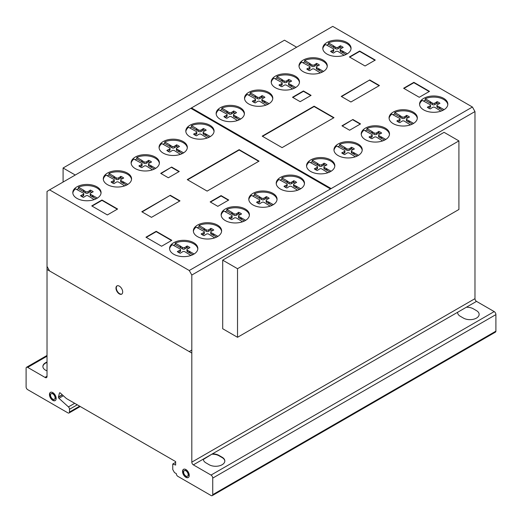 <?xml version="1.0" encoding="UTF-8"?>
<svg xmlns="http://www.w3.org/2000/svg" width="522" height="522" viewBox="0 0 522 522"><rect width="100%" height="100%" fill="white"/><g stroke="black" fill="none" stroke-linecap="round" stroke-linejoin="round"><path stroke-width="0.78" d="M75.266 175.027L63.09 167.999L63.09 182.054M63.09 167.999L284.477 40.187L296.646 47.215M237.523 268.706L237.523 337.297L458.91 209.485L458.91 140.894L444.078 132.334L222.698 260.152L237.523 268.706L458.91 140.894M237.523 337.297L222.698 328.743L222.698 260.152M117.124 285.828A4.75 2.74 -120 0 0 116.406 286.976A4.75 2.74 -120 0 0 118.801 293.096A4.75 2.74 -120 0 0 121.861 294.036M116.086 287.165A4.75 2.74 60 0 1 116.961 285.912A4.75 2.74 60 0 1 120.184 286.767A4.75 2.74 60 0 1 122.579 292.881A4.75 2.74 60 0 1 121.704 294.134A4.75 2.74 60 0 1 117.659 292.424A4.75 2.74 60 0 1 116.086 287.165M50.601 392.296A4.75 2.74 -120 0 0 50.073 396.146A4.75 2.74 -120 0 0 53.133 400.185A4.75 2.74 -120 0 0 55.339 400.504M52.813 392.616A4.75 2.74 60 0 1 56.167 398.43A4.75 2.74 60 0 1 55.188 400.602A4.75 2.74 60 0 1 52.813 400.367A4.75 2.74 60 0 1 49.707 396.185A4.75 2.74 60 0 1 50.438 392.381A4.75 2.74 60 0 1 52.813 392.616M50.536 395.18A3.217 1.86 -120 0 0 52.813 399.121A3.217 1.86 -120 0 0 54.419 399.278A3.217 1.86 -120 0 0 54.914 396.7A3.217 1.86 -120 0 0 52.813 393.862A3.217 1.86 -120 0 0 51.202 393.705A3.217 1.86 -120 0 0 50.536 395.18A3.217 1.86 60 0 1 53.949 394.873A3.217 1.86 60 0 1 53.949 399.421A3.217 1.86 60 0 1 50.536 395.18M51.371 393.627A3.217 1.86 60 0 1 51.521 393.516A3.217 1.86 60 0 1 53.133 393.679A3.217 1.86 60 0 1 55.234 396.511A3.217 1.86 60 0 1 54.745 399.095A3.217 1.86 60 0 1 54.575 399.173M183.692 469.239A4.75 2.74 -120 0 0 183.307 473.487A4.75 2.74 -120 0 0 186.837 477.415A4.75 2.74 -120 0 0 188.429 477.447M185.29 469.271A4.75 2.74 60 0 1 189.199 474.635A4.75 2.74 60 0 1 188.272 477.545A4.75 2.74 60 0 1 186.511 477.597A4.75 2.74 60 0 1 182.928 473.526A4.75 2.74 60 0 1 183.529 469.324A4.75 2.74 60 0 1 185.29 469.271M183.666 472.619A3.217 1.86 -120 0 0 186.315 476.26A3.217 1.86 -120 0 0 187.509 476.221A3.217 1.86 -120 0 0 187.913 473.376A3.217 1.86 -120 0 0 185.486 470.609A3.217 1.86 -120 0 0 184.292 470.648A3.217 1.86 -120 0 0 183.666 472.619M184.462 470.57A3.217 1.86 60 0 1 184.612 470.459A3.217 1.86 60 0 1 185.806 470.426A3.217 1.86 60 0 1 188.233 473.186A3.217 1.86 60 0 1 187.829 476.038A3.217 1.86 60 0 1 187.666 476.116M197.805 249.027A14.133 8.163 0 0 0 184.755 241.445A14.133 8.163 0 0 0 175.216 243.056L180.22 245.947L180.22 247.435L175.216 244.544A14.133 8.163 0 0 0 173.513 245.418M184.755 240.335A14.133 8.163 180 0 1 197.838 248.472A14.133 8.163 180 0 1 182.648 256.609A14.133 8.163 180 0 1 169.572 248.472A14.133 8.163 180 0 1 172.332 243.624A14.133 8.163 180 0 1 184.755 240.335M249.379 215.351A14.133 8.163 0 0 0 236.335 207.769A14.133 8.163 0 0 0 226.796 209.381L231.801 212.271L231.801 213.759L226.796 210.868A14.133 8.163 0 0 0 225.086 211.743M236.335 206.66A14.133 8.163 180 0 1 249.412 214.796A14.133 8.163 180 0 1 234.221 222.933A14.133 8.163 180 0 1 221.145 214.796A14.133 8.163 180 0 1 223.905 209.948A14.133 8.163 180 0 1 236.335 206.66M304.457 183.783A14.133 8.163 0 0 0 291.406 176.201A14.133 8.163 0 0 0 281.867 177.813L286.872 180.703L286.872 182.191L281.867 179.3A14.133 8.163 0 0 0 280.157 180.175M291.406 175.092A14.133 8.163 180 0 1 304.489 183.229A14.133 8.163 180 0 1 289.299 191.365A14.133 8.163 180 0 1 276.216 183.229A14.133 8.163 180 0 1 278.983 178.38A14.133 8.163 180 0 1 291.406 175.092M362.203 150.349A14.133 8.163 0 0 0 349.153 142.767A14.133 8.163 0 0 0 339.613 144.379L344.618 147.269L344.618 148.757L339.613 145.866A14.133 8.163 0 0 0 337.904 146.741M349.153 141.651A14.133 8.163 180 0 1 362.235 149.794A14.133 8.163 180 0 1 347.045 157.931A14.133 8.163 180 0 1 333.963 149.794A14.133 8.163 180 0 1 336.729 144.946A14.133 8.163 180 0 1 349.153 141.651M417.3 118.429A14.133 8.163 0 0 0 404.256 110.847A14.133 8.163 0 0 0 394.717 112.458L399.715 115.349L399.715 116.837L394.717 113.946A14.133 8.163 0 0 0 393.007 114.82M404.256 109.737A14.133 8.163 180 0 1 417.332 117.874A14.133 8.163 180 0 1 402.142 126.011A14.133 8.163 180 0 1 389.066 117.874A14.133 8.163 180 0 1 391.826 113.026A14.133 8.163 180 0 1 404.256 109.737M447.804 104.694A14.133 8.163 0 0 0 434.754 97.118A14.133 8.163 0 0 0 425.215 98.723L430.219 101.614L430.219 103.102L425.215 100.211A14.133 8.163 0 0 0 423.505 101.085M434.754 96.002A14.133 8.163 180 0 1 447.837 104.139A14.133 8.163 180 0 1 432.647 112.276A14.133 8.163 180 0 1 419.564 104.139A14.133 8.163 180 0 1 422.331 99.291A14.133 8.163 180 0 1 434.754 96.002M389.471 134.474A14.133 8.163 0 0 0 376.427 126.892A14.133 8.163 0 0 0 366.888 128.503L371.892 131.394L371.892 132.875L366.888 129.991A14.133 8.163 0 0 0 365.178 130.865M376.427 125.776A14.133 8.163 180 0 1 389.503 133.913A14.133 8.163 180 0 1 374.32 142.056A14.133 8.163 180 0 1 361.237 133.913A14.133 8.163 180 0 1 363.997 129.065A14.133 8.163 180 0 1 376.427 125.776M334.791 166.27A14.133 8.163 0 0 0 321.748 158.688A14.133 8.163 0 0 0 312.208 160.3L317.213 163.19L317.213 164.671L312.208 161.787A14.133 8.163 0 0 0 310.499 162.662M321.748 157.572A14.133 8.163 180 0 1 334.83 165.709A14.133 8.163 180 0 1 319.64 173.852A14.133 8.163 180 0 1 306.558 165.709A14.133 8.163 180 0 1 309.324 160.867A14.133 8.163 180 0 1 321.748 157.572M277.025 199.691A14.133 8.163 0 0 0 263.975 192.109A14.133 8.163 0 0 0 254.436 193.721L259.441 196.611L259.441 198.099L254.436 195.208A14.133 8.163 0 0 0 252.726 196.083M263.975 191A14.133 8.163 180 0 1 277.058 199.136A14.133 8.163 180 0 1 261.868 207.273A14.133 8.163 180 0 1 248.785 199.136A14.133 8.163 180 0 1 251.552 194.288A14.133 8.163 180 0 1 263.975 191M221.596 231.416A14.133 8.163 0 0 0 208.546 223.84A14.133 8.163 0 0 0 199.006 225.452L204.011 228.336L204.011 229.824L199.006 226.933A14.133 8.163 0 0 0 197.296 227.807M208.546 222.724A14.133 8.163 180 0 1 221.628 230.861A14.133 8.163 180 0 1 206.438 238.998A14.133 8.163 180 0 1 193.355 230.861A14.133 8.163 180 0 1 196.122 226.013A14.133 8.163 180 0 1 208.546 222.724M351.025 48.827A14.133 8.163 0 0 0 337.982 41.245A14.133 8.163 0 0 0 328.442 42.856L333.447 45.747L333.447 47.228L328.442 44.344A14.133 8.163 0 0 0 326.733 45.212M337.982 40.129A14.133 8.163 180 0 1 351.058 48.265A14.133 8.163 180 0 1 335.874 56.402A14.133 8.163 180 0 1 322.792 48.265A14.133 8.163 180 0 1 325.558 43.417A14.133 8.163 180 0 1 337.982 40.129M299.452 82.502A14.133 8.163 0 0 0 286.408 74.92A14.133 8.163 0 0 0 276.869 76.532L281.873 79.422L281.873 80.903L276.869 78.019A14.133 8.163 0 0 0 275.159 78.887M286.408 73.804A14.133 8.163 180 0 1 299.484 81.941A14.133 8.163 180 0 1 284.294 90.078A14.133 8.163 180 0 1 271.218 81.941A14.133 8.163 180 0 1 273.978 77.093A14.133 8.163 180 0 1 286.408 73.804M244.381 114.07A14.133 8.163 0 0 0 231.331 106.488A14.133 8.163 0 0 0 221.791 108.1L226.796 110.99L226.796 112.471L221.791 109.587A14.133 8.163 0 0 0 220.082 110.462M231.331 105.372A14.133 8.163 180 0 1 244.413 113.509A14.133 8.163 180 0 1 229.223 121.646A14.133 8.163 180 0 1 216.141 113.509A14.133 8.163 180 0 1 218.907 108.661A14.133 8.163 180 0 1 231.331 105.372M187.3 147.889A14.133 8.163 0 0 0 174.25 140.307A14.133 8.163 0 0 0 164.711 141.919L169.715 144.809L169.715 146.297L164.711 143.406A14.133 8.163 0 0 0 163.001 144.281M174.25 139.198A14.133 8.163 180 0 1 187.333 147.334A14.133 8.163 180 0 1 172.143 155.471A14.133 8.163 180 0 1 159.06 147.334A14.133 8.163 180 0 1 161.827 142.486A14.133 8.163 180 0 1 174.25 139.198M131.537 179.424A14.133 8.163 0 0 0 118.487 171.842A14.133 8.163 0 0 0 108.948 173.454L113.953 176.345L113.953 177.832L108.948 174.942A14.133 8.163 0 0 0 107.238 175.816M118.487 170.727A14.133 8.163 180 0 1 131.57 178.87A14.133 8.163 180 0 1 116.38 187.007A14.133 8.163 180 0 1 103.297 178.87A14.133 8.163 180 0 1 106.064 174.022A14.133 8.163 180 0 1 118.487 170.727M101.033 193.16A14.133 8.163 0 0 0 87.99 185.578A14.133 8.163 0 0 0 78.45 187.189L83.455 190.08L83.455 191.561L78.45 188.677A14.133 8.163 0 0 0 76.741 189.551M87.99 184.462A14.133 8.163 180 0 1 101.066 192.598A14.133 8.163 180 0 1 85.876 200.742A14.133 8.163 180 0 1 72.799 192.598A14.133 8.163 180 0 1 75.559 187.757A14.133 8.163 180 0 1 87.99 184.462M159.367 163.379A14.133 8.163 0 0 0 146.317 155.804A14.133 8.163 0 0 0 136.777 157.416L141.782 160.3L141.782 161.787L136.777 158.897A14.133 8.163 0 0 0 135.067 159.771M146.317 154.688A14.133 8.163 180 0 1 159.399 162.825A14.133 8.163 180 0 1 144.209 170.962A14.133 8.163 180 0 1 131.126 162.825A14.133 8.163 180 0 1 133.893 157.977A14.133 8.163 180 0 1 146.317 154.688M214.04 131.583A14.133 8.163 0 0 0 200.996 124.008A14.133 8.163 0 0 0 191.457 125.613L196.461 128.503L196.461 129.991L191.457 127.1A14.133 8.163 0 0 0 189.747 127.975M200.996 122.892A14.133 8.163 180 0 1 214.072 131.029A14.133 8.163 180 0 1 198.889 139.165A14.133 8.163 180 0 1 185.806 131.029A14.133 8.163 180 0 1 188.572 126.18A14.133 8.163 180 0 1 200.996 122.892M272.765 98.71A14.133 8.163 0 0 0 259.715 91.135A14.133 8.163 0 0 0 250.175 92.746L255.18 95.63L255.18 97.118L250.175 94.228A14.133 8.163 0 0 0 248.465 95.102M259.715 90.019A14.133 8.163 180 0 1 272.797 98.156A14.133 8.163 180 0 1 257.607 106.292A14.133 8.163 180 0 1 244.524 98.156A14.133 8.163 180 0 1 247.291 93.307A14.133 8.163 180 0 1 259.715 90.019M327.242 66.431A14.133 8.163 0 0 0 314.192 58.855A14.133 8.163 0 0 0 304.652 60.467L309.657 63.351L309.657 64.839L304.652 61.948A14.133 8.163 0 0 0 302.943 62.823M314.192 57.74A14.133 8.163 180 0 1 327.274 65.876A14.133 8.163 180 0 1 312.084 74.013A14.133 8.163 180 0 1 299.002 65.876A14.133 8.163 180 0 1 301.768 61.028A14.133 8.163 180 0 1 314.192 57.74M304.652 60.467L304.652 61.948M309.657 63.351L310.303 63.893L310.303 65.38L309.657 64.839M310.303 63.893L311.921 64.826L311.921 66.314L310.303 65.38M311.921 64.826A1.455 0.842 0 0 0 314.257 64.832L314.257 66.314A1.455 0.842 180 0 1 311.921 66.314M314.257 64.832L315.836 63.919L315.836 65.4L314.257 66.314M315.836 63.919L316.495 63.364L316.495 64.845L315.836 65.4M318.133 65.622A10.251 5.918 0 0 0 316.495 64.845M316.495 63.364A10.251 5.918 180 0 1 319.412 65.048L316.88 66.346A1.579 0.913 0 0 0 316.371 67.018A1.579 0.913 0 0 0 316.88 67.69L323.568 71.383M320.377 72.884L314.329 69.145A1.573 0.907 0 0 0 312.019 69.152L309.696 70.659A10.251 5.918 180 0 1 306.773 68.976L309.389 67.638A1.449 0.835 0 0 0 309.977 66.966A1.449 0.835 0 0 0 309.383 66.294L301.768 62.144A14.133 8.163 0 0 0 299.034 66.431M309.389 67.638L309.389 69.126L308.065 69.889M309.977 66.966L309.977 68.454A1.449 0.835 180 0 1 309.389 69.126M307.739 68.591L307.739 69.687M319.431 68.995L319.431 70.483L316.88 69.178A1.579 0.913 180 0 1 316.371 68.506L316.371 67.018M322.257 72.114L319.431 70.483M318.498 68.623L318.498 70.111M316.88 67.69L316.88 69.178M250.175 92.746L250.175 94.228M255.18 95.63L255.826 96.172L255.826 97.653L255.18 97.118M255.826 96.172L257.444 97.105L257.444 98.593L255.826 97.653M257.444 97.105A1.455 0.842 0 0 0 259.78 97.105L259.78 98.593A1.455 0.842 180 0 1 257.444 98.593M259.78 97.105L261.359 96.192L261.359 97.679L259.78 98.593M261.359 96.192L262.018 95.643L262.018 97.125L261.359 97.679M263.656 97.901A10.251 5.918 0 0 0 262.018 97.125M262.018 95.643A10.251 5.918 180 0 1 264.935 97.327L262.403 98.625A1.579 0.913 0 0 0 261.894 99.297A1.579 0.913 0 0 0 262.403 99.97L269.091 103.663M265.9 105.163L259.852 101.425A1.573 0.907 0 0 0 257.542 101.431L255.219 102.938A10.251 5.918 180 0 1 252.296 101.248L254.912 99.917A1.449 0.835 0 0 0 255.499 99.245A1.449 0.835 0 0 0 254.906 98.573L247.291 94.423A14.133 8.163 0 0 0 244.557 98.71M254.912 99.917L254.912 101.398L253.588 102.168M255.499 99.245L255.499 100.733A1.449 0.835 180 0 1 254.912 101.398M253.261 100.87L253.261 101.966M264.954 101.275L264.954 102.762L262.403 101.457A1.579 0.913 180 0 1 261.894 100.785L261.894 99.297M267.779 104.393L264.954 102.762M264.021 100.903L264.021 102.39M262.403 99.97L262.403 101.457M191.457 125.613L191.457 127.1M196.461 128.503L197.101 129.045L197.101 130.526L196.461 129.991M197.101 129.045L198.719 129.978L198.719 131.466L197.101 130.526M198.719 129.978A1.455 0.842 0 0 0 201.055 129.978L201.055 131.466A1.455 0.842 180 0 1 198.719 131.466M201.055 129.978L202.64 129.065L202.64 130.552L201.055 131.466M202.64 129.065L203.293 128.516L203.293 129.998L202.64 130.552M204.937 130.774A10.251 5.918 0 0 0 203.293 129.998M203.293 128.516A10.251 5.918 180 0 1 206.216 130.2L203.684 131.498A1.579 0.913 0 0 0 203.169 132.17A1.579 0.913 0 0 0 203.684 132.842L210.373 136.536M207.175 138.036L201.127 134.298A1.573 0.907 0 0 0 198.823 134.304L196.5 135.811A10.251 5.918 180 0 1 193.577 134.121L196.194 132.79A1.449 0.835 0 0 0 196.774 132.118A1.449 0.835 0 0 0 196.181 131.44L188.572 127.296A14.133 8.163 0 0 0 185.839 131.583M196.194 132.79L196.194 134.271L194.869 135.041M196.774 132.118L196.774 133.606A1.449 0.835 180 0 1 196.194 134.271M194.536 133.743L194.536 134.839M206.236 134.147L206.236 135.635L203.684 134.33A1.579 0.913 180 0 1 203.169 133.658L203.169 132.17M209.054 137.266L206.236 135.635M205.303 133.776L205.303 135.263M203.684 132.842L203.684 134.33M136.777 157.416L136.777 158.897M141.782 160.3L142.421 160.841L142.421 162.322L141.782 161.787M142.421 160.841L144.039 161.774L144.039 163.262L142.421 162.322M144.039 161.774A1.455 0.842 0 0 0 146.375 161.774L146.375 163.262A1.455 0.842 180 0 1 144.039 163.262M146.375 161.774L147.961 160.861L147.961 162.349L146.375 163.262M147.961 160.861L148.613 160.313L148.613 161.794L147.961 162.349M150.258 162.57A10.251 5.918 0 0 0 148.613 161.794M148.613 160.313A10.251 5.918 180 0 1 151.537 161.996L149.005 163.295A1.579 0.913 0 0 0 148.489 163.967A1.579 0.913 0 0 0 149.005 164.639L155.693 168.332M152.496 169.833L146.454 166.094A1.573 0.907 0 0 0 144.144 166.1L141.821 167.608A10.251 5.918 180 0 1 138.898 165.918L141.514 164.587A1.449 0.835 0 0 0 142.101 163.915A1.449 0.835 0 0 0 141.501 163.236L133.893 159.093A14.133 8.163 0 0 0 131.159 163.379M141.514 164.587L141.514 166.068L140.19 166.838M142.101 163.915L142.101 165.402A1.449 0.835 180 0 1 141.514 166.068M139.857 165.539L139.857 166.635M151.556 165.944L151.556 167.431L149.005 166.126A1.579 0.913 180 0 1 148.489 165.454L148.489 163.967M154.381 169.063L151.556 167.431M150.623 165.572L150.623 167.06M149.005 164.639L149.005 166.126M78.45 187.189L78.45 188.677M83.455 190.08L84.094 190.615L84.094 192.103L83.455 191.561M84.094 190.615L85.712 191.548L85.712 193.036L84.094 192.103M85.712 191.548A1.455 0.842 0 0 0 88.048 191.554L88.048 193.042A1.455 0.842 180 0 1 85.712 193.036M88.048 191.554L89.634 190.641L89.634 192.129L88.048 193.042M89.634 190.641L90.286 190.086L90.286 191.574L89.634 192.129M91.931 192.35A10.251 5.918 0 0 0 90.286 191.574M90.286 190.086A10.251 5.918 180 0 1 93.21 191.77L90.678 193.068A1.579 0.913 0 0 0 90.162 193.74A1.579 0.913 0 0 0 90.678 194.412L97.366 198.112M94.169 199.613L88.12 195.867A1.573 0.907 0 0 0 85.817 195.88L83.494 197.381A10.251 5.918 180 0 1 80.571 195.698L83.187 194.36A1.449 0.835 0 0 0 83.768 193.688A1.449 0.835 0 0 0 83.174 193.016L75.559 188.866A14.133 8.163 0 0 0 72.832 193.16M83.187 194.36L83.187 195.848L81.863 196.611M83.768 193.688L83.768 195.176A1.449 0.835 180 0 1 83.187 195.848M81.53 195.319L81.53 196.416M93.223 195.717L93.223 197.205L90.678 195.9A1.579 0.913 180 0 1 90.162 195.228L90.162 193.74M96.048 198.836L93.223 197.205M92.296 195.352L92.296 196.833M90.678 194.412L90.678 195.9M108.948 173.454L108.948 174.942M113.953 176.345L114.599 176.88L114.599 178.367L113.953 177.832M114.599 176.88L116.217 177.819L116.217 179.3L114.599 178.367M116.217 177.819A1.455 0.842 0 0 0 118.553 177.819L118.553 179.307A1.455 0.842 180 0 1 116.217 179.3M118.553 177.819L120.132 176.906L120.132 178.393L118.553 179.307M120.132 176.906L120.791 176.351L120.791 177.839L120.132 178.393M122.429 178.615A10.251 5.918 0 0 0 120.791 177.839M120.791 176.351A10.251 5.918 180 0 1 123.707 178.041L121.176 179.34A1.579 0.913 0 0 0 120.667 180.012A1.579 0.913 0 0 0 121.176 180.684L127.864 184.377M124.673 185.878L118.624 182.139A1.573 0.907 0 0 0 116.315 182.145L113.992 183.653A10.251 5.918 180 0 1 111.069 181.963L113.685 180.625A1.449 0.835 0 0 0 114.272 179.959A1.449 0.835 0 0 0 113.679 179.281L106.064 175.138A14.133 8.163 0 0 0 103.33 179.424M113.685 180.625L113.685 182.113L112.36 182.876M114.272 179.959L114.272 181.441A1.449 0.835 180 0 1 113.685 182.113M112.034 181.584L112.034 182.68M123.727 181.989L123.727 183.47L121.176 182.165A1.579 0.913 180 0 1 120.667 181.493L120.667 180.012M126.552 185.101L123.727 183.47M122.794 181.617L122.794 183.105M121.176 180.684L121.176 182.165M164.711 141.919L164.711 143.406M169.715 144.809L170.361 145.344L170.361 146.832L169.715 146.297M170.361 145.344L171.979 146.284L171.979 147.765L170.361 146.832M171.979 146.284A1.455 0.842 0 0 0 174.309 146.284L174.309 147.772A1.455 0.842 180 0 1 171.979 147.765M174.309 146.284L175.894 145.37L175.894 146.858L174.309 147.772M175.894 145.37L176.553 144.816L176.553 146.304L175.894 146.858M178.191 147.08A10.251 5.918 0 0 0 176.553 146.304M176.553 144.816A10.251 5.918 180 0 1 179.47 146.506L176.938 147.804A1.579 0.913 0 0 0 176.429 148.476A1.579 0.913 0 0 0 176.938 149.148L183.627 152.842M180.429 154.342L174.387 150.604A1.573 0.907 0 0 0 172.077 150.61L169.754 152.117A10.251 5.918 180 0 1 166.831 150.427L169.448 149.09A1.449 0.835 0 0 0 170.035 148.424A1.449 0.835 0 0 0 169.441 147.746L161.827 143.602A14.133 8.163 0 0 0 159.093 147.889M169.448 149.09L169.448 150.577L168.123 151.347M170.035 148.424L170.035 149.905A1.449 0.835 180 0 1 169.448 150.577M167.79 150.049L167.79 151.145M179.49 150.453L179.49 151.935L176.938 150.63A1.579 0.913 180 0 1 176.429 149.958L176.429 148.476M182.315 153.566L179.49 151.935M178.557 150.082L178.557 151.569M176.938 149.148L176.938 150.63M221.791 108.1L221.791 109.587M226.796 110.99L227.442 111.525L227.442 113.013L226.796 112.471M227.442 111.525L229.06 112.458L229.06 113.946L227.442 113.013M229.06 112.458A1.455 0.842 0 0 0 231.396 112.465L231.396 113.953A1.455 0.842 180 0 1 229.06 113.946M231.396 112.465L232.975 111.551L232.975 113.039L231.396 113.953M232.975 111.551L233.634 110.997L233.634 112.484L232.975 113.039M235.272 113.261A10.251 5.918 0 0 0 233.634 112.484M233.634 110.997A10.251 5.918 180 0 1 236.551 112.68L234.019 113.979A1.579 0.913 0 0 0 233.51 114.651A1.579 0.913 0 0 0 234.019 115.323L240.707 119.016M237.517 120.523L231.468 116.778A1.573 0.907 0 0 0 229.158 116.784L226.835 118.292A10.251 5.918 180 0 1 223.912 116.608L226.528 115.271A1.449 0.835 0 0 0 227.116 114.599A1.449 0.835 0 0 0 226.522 113.926L218.907 109.777A14.133 8.163 0 0 0 216.18 114.07M226.528 115.271L226.528 116.758L225.204 117.522M227.116 114.599L227.116 116.086A1.449 0.835 180 0 1 226.528 116.758M224.878 116.23L224.878 117.32M236.57 116.628L236.57 118.116L234.019 116.811A1.579 0.913 180 0 1 233.51 116.138L233.51 114.651M239.396 119.747L236.57 118.116M235.637 116.262L235.637 117.744M234.019 115.323L234.019 116.811M276.869 76.532L276.869 78.019M281.873 79.422L282.513 79.957L282.513 81.445L281.873 80.903M282.513 79.957L284.131 80.89L284.131 82.378L282.513 81.445M284.131 80.89A1.455 0.842 0 0 0 286.467 80.897L286.467 82.385A1.455 0.842 180 0 1 284.131 82.378M286.467 80.897L288.046 79.983L288.046 81.465L286.467 82.385M288.046 79.983L288.705 79.429L288.705 80.917L288.046 81.465M290.343 81.686A10.251 5.918 0 0 0 288.705 80.917M288.705 79.429A10.251 5.918 180 0 1 291.628 81.112L289.097 82.411A1.579 0.913 0 0 0 288.581 83.083A1.579 0.913 0 0 0 289.097 83.755L295.778 87.448M292.588 88.955L286.539 85.21A1.573 0.907 0 0 0 284.229 85.216L281.906 86.724A10.251 5.918 180 0 1 278.989 85.04L281.606 83.703A1.449 0.835 0 0 0 282.187 83.031A1.449 0.835 0 0 0 281.593 82.359L273.978 78.209A14.133 8.163 0 0 0 271.251 82.502M281.606 83.703L281.606 85.19L280.275 85.954M282.187 83.031L282.187 84.518A1.449 0.835 180 0 1 281.606 85.19M279.949 84.655L279.949 85.752M291.641 85.06L291.641 86.548L289.097 85.243A1.579 0.913 180 0 1 288.581 84.571L288.581 83.083M294.467 88.179L291.641 86.548M290.715 84.688L290.715 86.176M289.097 83.755L289.097 85.243M328.442 42.856L328.442 44.344M333.447 45.747L334.087 46.282L334.087 47.77L333.447 47.228M334.087 46.282L335.705 47.215L335.705 48.703L334.087 47.77M335.705 47.215A1.455 0.842 0 0 0 338.041 47.221L338.041 48.709A1.455 0.842 180 0 1 335.705 48.703M338.041 47.221L339.626 46.308L339.626 47.796L338.041 48.709M339.626 46.308L340.279 45.753L340.279 47.241L339.626 47.796M341.923 48.011A10.251 5.918 0 0 0 340.279 47.241M340.279 45.753A10.251 5.918 180 0 1 343.202 47.437L340.67 48.735A1.579 0.913 0 0 0 340.155 49.407A1.579 0.913 0 0 0 340.67 50.079L347.358 53.773M344.161 55.28L338.112 51.534A1.573 0.907 0 0 0 335.809 51.541L333.486 53.048A10.251 5.918 180 0 1 330.563 51.365L333.18 50.027A1.449 0.835 0 0 0 333.76 49.355A1.449 0.835 0 0 0 333.166 48.683L325.558 44.533A14.133 8.163 0 0 0 322.824 48.827M333.18 50.027L333.18 51.515L331.855 52.278M333.76 49.355L333.76 50.843A1.449 0.835 180 0 1 333.18 51.515M331.522 50.98L331.522 52.076M343.222 51.384L343.222 52.872L340.67 51.567A1.579 0.913 180 0 1 340.155 50.895L340.155 49.407M346.04 54.503L343.222 52.872M342.288 51.012L342.288 52.5M340.67 50.079L340.67 51.567M199.006 225.452L199.006 226.933M204.011 228.336L204.657 228.877L204.657 230.359L204.011 229.824M204.657 228.877L206.275 229.81L206.275 231.298L204.657 230.359M206.275 229.81A1.455 0.842 0 0 0 208.604 229.81L208.604 231.298A1.455 0.842 180 0 1 206.275 231.298M208.604 229.81L210.19 228.897L210.19 230.385L208.604 231.298M210.19 228.897L210.849 228.349L210.849 229.83L210.19 230.385M212.487 230.607A10.251 5.918 0 0 0 210.849 229.83M210.849 228.349A10.251 5.918 180 0 1 213.766 230.032L211.234 231.331A1.579 0.913 0 0 0 210.725 232.003A1.579 0.913 0 0 0 211.234 232.675L217.922 236.368M214.725 237.869L208.683 234.13A1.573 0.907 0 0 0 206.373 234.137L204.05 235.644A10.251 5.918 180 0 1 201.127 233.954L203.743 232.623A1.449 0.835 0 0 0 204.33 231.951A1.449 0.835 0 0 0 203.73 231.279L196.122 227.129A14.133 8.163 0 0 0 193.388 231.416M203.743 232.623L203.743 234.104L202.419 234.874M204.33 231.951L204.33 233.438A1.449 0.835 180 0 1 203.743 234.104M202.086 233.575L202.086 234.672M213.785 233.98L213.785 235.468L211.234 234.163A1.579 0.913 180 0 1 210.725 233.491L210.725 232.003M216.61 237.099L213.785 235.468M212.852 233.608L212.852 235.096M211.234 232.675L211.234 234.163M254.436 193.721L254.436 195.208M259.441 196.611L260.08 197.146L260.08 198.634L259.441 198.099M260.08 197.146L261.705 198.086L261.705 199.567L260.08 198.634M261.705 198.086A1.455 0.842 0 0 0 264.034 198.086L264.034 199.574A1.455 0.842 180 0 1 261.705 199.567M264.034 198.086L265.62 197.172L265.62 198.66L264.034 199.574M265.62 197.172L266.272 196.618L266.272 198.106L265.62 198.66M267.916 198.882A10.251 5.918 0 0 0 266.272 198.106M266.272 196.618A10.251 5.918 180 0 1 269.195 198.308L266.664 199.606A1.579 0.913 0 0 0 266.155 200.278A1.579 0.913 0 0 0 266.664 200.95L273.352 204.644M270.155 206.144L264.112 202.405A1.573 0.907 0 0 0 261.803 202.412L259.48 203.919A10.251 5.918 180 0 1 256.556 202.229L259.173 200.892A1.449 0.835 0 0 0 259.76 200.226A1.449 0.835 0 0 0 259.16 199.548L251.552 195.404A14.133 8.163 0 0 0 248.818 199.691M259.173 200.892L259.173 202.379L257.848 203.149M259.76 200.226L259.76 201.707A1.449 0.835 180 0 1 259.173 202.379M257.516 201.851L257.516 202.947M269.215 202.255L269.215 203.743L266.664 202.432A1.579 0.913 180 0 1 266.155 201.76L266.155 200.278M272.04 205.368L269.215 203.743M268.282 201.883L268.282 203.371M266.664 200.95L266.664 202.432M312.208 160.3L312.208 161.787M317.213 163.19L317.852 163.725L317.852 165.213L317.213 164.671M317.852 163.725L319.471 164.658L319.471 166.146L317.852 165.213M319.471 164.658A1.455 0.842 0 0 0 321.806 164.665L321.806 166.153A1.455 0.842 180 0 1 319.471 166.146M321.806 164.665L323.392 163.751L323.392 165.239L321.806 166.153M323.392 163.751L324.045 163.197L324.045 164.684L323.392 165.239M325.689 165.461A10.251 5.918 0 0 0 324.045 164.684M324.045 163.197A10.251 5.918 180 0 1 326.968 164.88L324.436 166.179A1.579 0.913 0 0 0 323.921 166.851A1.579 0.913 0 0 0 324.436 167.523L331.124 171.216M327.927 172.723L321.878 168.978A1.573 0.907 0 0 0 319.575 168.991L317.252 170.492A10.251 5.918 180 0 1 314.329 168.808L316.945 167.471A1.449 0.835 0 0 0 317.526 166.799A1.449 0.835 0 0 0 316.932 166.126L309.324 161.977A14.133 8.163 0 0 0 306.59 166.27M316.945 167.471L316.945 168.958L315.621 169.722M317.526 166.799L317.526 168.286A1.449 0.835 180 0 1 316.945 168.958M315.288 168.43L315.288 169.526M326.987 168.828L326.987 170.316L324.436 169.011A1.579 0.913 180 0 1 323.921 168.338L323.921 166.851M329.806 171.947L326.987 170.316M326.054 168.462L326.054 169.944M324.436 167.523L324.436 169.011M366.888 128.503L366.888 129.991M371.892 131.394L372.532 131.929L372.532 133.417L371.892 132.875M372.532 131.929L374.15 132.862L374.15 134.35L372.532 133.417M374.15 132.862A1.455 0.842 0 0 0 376.486 132.869L376.486 134.356A1.455 0.842 180 0 1 374.15 134.35M376.486 132.869L378.072 131.955L378.072 133.443L376.486 134.356M378.072 131.955L378.724 131.4L378.724 132.888L378.072 133.443M380.368 133.665A10.251 5.918 0 0 0 378.724 132.888M378.724 131.4A10.251 5.918 180 0 1 381.647 133.084L379.116 134.382A1.579 0.913 0 0 0 378.6 135.054A1.579 0.913 0 0 0 379.116 135.727L385.804 139.42M382.606 140.927L376.558 137.182A1.573 0.907 0 0 0 374.254 137.195L371.932 138.695A10.251 5.918 180 0 1 369.008 137.012L371.625 135.674A1.449 0.835 0 0 0 372.206 135.002A1.449 0.835 0 0 0 371.612 134.33L363.997 130.18A14.133 8.163 0 0 0 361.27 134.474M371.625 135.674L371.625 137.162L370.3 137.925M372.206 135.002L372.206 136.49A1.449 0.835 180 0 1 371.625 137.162M369.967 136.633L369.967 137.73M381.667 137.032L381.667 138.519L379.116 137.214A1.579 0.913 180 0 1 378.6 136.542L378.6 135.054M384.486 140.15L381.667 138.519M380.734 136.666L380.734 138.147M379.116 135.727L379.116 137.214M425.215 98.723L425.215 100.211M430.219 101.614L430.859 102.155L430.859 103.637L430.219 103.102M430.859 102.155L432.477 103.088L432.477 104.576L430.859 103.637M432.477 103.088A1.455 0.842 0 0 0 434.813 103.088L434.813 104.576A1.455 0.842 180 0 1 432.477 104.576M434.813 103.088L436.399 102.175L436.399 103.663L434.813 104.576M436.399 102.175L437.051 101.627L437.051 103.108L436.399 103.663M438.695 103.885A10.251 5.918 0 0 0 437.051 103.108M437.051 101.627A10.251 5.918 180 0 1 439.974 103.31L437.443 104.609A1.579 0.913 0 0 0 436.927 105.281A1.579 0.913 0 0 0 437.443 105.953L444.131 109.646M440.933 111.147L434.891 107.408A1.573 0.907 0 0 0 432.581 107.415L430.258 108.922A10.251 5.918 180 0 1 427.335 107.232L429.952 105.901A1.449 0.835 0 0 0 430.539 105.229A1.449 0.835 0 0 0 429.939 104.55L422.331 100.407A14.133 8.163 0 0 0 419.597 104.694M429.952 105.901L429.952 107.382L428.627 108.152M430.539 105.229L430.539 106.716A1.449 0.835 180 0 1 429.952 107.382M428.294 106.853L428.294 107.95M439.994 107.258L439.994 108.746L437.443 107.441A1.579 0.913 180 0 1 436.927 106.769L436.927 105.281M442.819 110.377L439.994 108.746M439.061 106.886L439.061 108.374M437.443 105.953L437.443 107.441M394.717 112.458L394.717 113.946M399.715 115.349L400.361 115.884L400.361 117.372L399.715 116.837M400.361 115.884L401.979 116.824L401.979 118.305L400.361 117.372M401.979 116.824A1.455 0.842 0 0 0 404.315 116.824L404.315 118.311A1.455 0.842 180 0 1 401.979 118.305M404.315 116.824L405.894 115.91L405.894 117.398L404.315 118.311M405.894 115.91L406.553 115.355L406.553 116.843L405.894 117.398M408.191 117.62A10.251 5.918 0 0 0 406.553 116.843M406.553 115.355A10.251 5.918 180 0 1 409.47 117.045L406.938 118.344A1.579 0.913 0 0 0 406.429 119.016A1.579 0.913 0 0 0 406.938 119.688L413.626 123.381M410.436 124.882L404.387 121.143A1.573 0.907 0 0 0 402.077 121.15L399.754 122.657A10.251 5.918 180 0 1 396.837 120.967L399.454 119.629A1.449 0.835 0 0 0 400.035 118.964A1.449 0.835 0 0 0 399.441 118.285L391.826 114.142A14.133 8.163 0 0 0 389.099 118.429M399.454 119.629L399.454 121.117L398.123 121.887M400.035 118.964L400.035 120.445A1.449 0.835 180 0 1 399.454 121.117M397.797 120.589L397.797 121.685M409.489 120.993L409.489 122.481L406.938 121.169A1.579 0.913 180 0 1 406.429 120.497L406.429 119.016M412.315 124.105L409.489 122.481M408.563 120.621L408.563 122.109M406.938 119.688L406.938 121.169M339.613 144.379L339.613 145.866M344.618 147.269L345.264 147.804L345.264 149.292L344.618 148.757M345.264 147.804L346.882 148.737L346.882 150.225L345.264 149.292M346.882 148.737A1.455 0.842 0 0 0 349.211 148.744L349.211 150.232A1.455 0.842 180 0 1 346.882 150.225M349.211 148.744L350.797 147.83L350.797 149.318L349.211 150.232M350.797 147.83L351.456 147.276L351.456 148.763L350.797 149.318M353.094 149.54A10.251 5.918 0 0 0 351.456 148.763M351.456 147.276A10.251 5.918 180 0 1 354.373 148.966L351.841 150.258A1.579 0.913 0 0 0 351.332 150.93A1.579 0.913 0 0 0 351.841 151.602L358.529 155.302M355.332 156.802L349.29 153.063A1.573 0.907 0 0 0 346.98 153.07L344.657 154.571A10.251 5.918 180 0 1 341.734 152.887L344.35 151.55A1.449 0.835 0 0 0 344.938 150.884A1.449 0.835 0 0 0 344.337 150.205L336.729 146.056A14.133 8.163 0 0 0 333.995 150.349M344.35 151.55L344.35 153.037L343.026 153.801M344.938 150.884L344.938 152.365A1.449 0.835 180 0 1 344.35 153.037M342.693 152.509L342.693 153.605M354.392 152.913L354.392 154.395L351.841 153.09A1.579 0.913 180 0 1 351.332 152.417L351.332 150.93M357.218 156.026L354.392 154.395M353.459 152.541L353.459 154.029M351.841 151.602L351.841 153.09M281.867 177.813L281.867 179.3M286.872 180.703L287.511 181.238L287.511 182.726L286.872 182.191M287.511 181.238L289.129 182.178L289.129 183.659L287.511 182.726M289.129 182.178A1.455 0.842 0 0 0 291.465 182.178L291.465 183.666A1.455 0.842 180 0 1 289.129 183.659M291.465 182.178L293.051 181.264L293.051 182.752L291.465 183.666M293.051 181.264L293.703 180.71L293.703 182.198L293.051 182.752M295.348 182.974A10.251 5.918 0 0 0 293.703 182.198M293.703 180.71A10.251 5.918 180 0 1 296.627 182.4L294.095 183.698A1.579 0.913 0 0 0 293.579 184.37A1.579 0.913 0 0 0 294.095 185.042L300.783 188.736M297.586 190.236L291.544 186.498A1.573 0.907 0 0 0 289.234 186.504L286.911 188.011A10.251 5.918 180 0 1 283.988 186.321L286.604 184.984A1.449 0.835 0 0 0 287.191 184.318A1.449 0.835 0 0 0 286.591 183.64L278.983 179.496A14.133 8.163 0 0 0 276.249 183.783M286.604 184.984L286.604 186.471L285.28 187.241M287.191 184.318L287.191 185.799A1.449 0.835 180 0 1 286.604 186.471M284.947 185.943L284.947 187.039M296.646 186.347L296.646 187.835L294.095 186.524A1.579 0.913 180 0 1 293.579 185.852L293.579 184.37M299.471 189.46L296.646 187.835M295.713 185.976L295.713 187.463M294.095 185.042L294.095 186.524M226.796 209.381L226.796 210.868M231.801 212.271L232.44 212.806L232.44 214.294L231.801 213.759M232.44 212.806L234.058 213.746L234.058 215.227L232.44 214.294M234.058 213.746A1.455 0.842 0 0 0 236.394 213.746L236.394 215.234A1.455 0.842 180 0 1 234.058 215.227M236.394 213.746L237.973 212.832L237.973 214.32L236.394 215.234M237.973 212.832L238.632 212.278L238.632 213.766L237.973 214.32M240.27 214.542A10.251 5.918 0 0 0 238.632 213.766M238.632 212.278A10.251 5.918 180 0 1 241.555 213.968L239.024 215.266A1.579 0.913 0 0 0 238.508 215.938A1.579 0.913 0 0 0 239.024 216.61L245.705 220.304M242.515 221.804L236.466 218.065A1.573 0.907 0 0 0 234.156 218.072L231.833 219.579A10.251 5.918 180 0 1 228.917 217.889L231.533 216.552A1.449 0.835 0 0 0 232.114 215.886A1.449 0.835 0 0 0 231.52 215.208L223.905 211.064A14.133 8.163 0 0 0 221.178 215.351M231.533 216.552L231.533 218.039L230.202 218.809M232.114 215.886L232.114 217.374A1.449 0.835 180 0 1 231.533 218.039M229.876 217.511L229.876 218.607M241.569 217.915L241.569 219.403L239.024 218.098A1.579 0.913 180 0 1 238.508 217.426L238.508 215.938M244.394 221.034L241.569 219.403M240.642 217.543L240.642 219.031M239.024 216.61L239.024 218.098M175.216 243.056L175.216 244.544M180.22 245.947L180.866 246.482L180.866 247.97L180.22 247.435M180.866 246.482L182.485 247.421L182.485 248.903L180.866 247.97M182.485 247.421A1.455 0.842 0 0 0 184.821 247.421L184.821 248.909A1.455 0.842 180 0 1 182.485 248.903M184.821 247.421L186.4 246.508L186.4 247.996L184.821 248.909M186.4 246.508L187.059 245.953L187.059 247.441L186.4 247.996M188.696 248.218A10.251 5.918 0 0 0 187.059 247.441M187.059 245.953A10.251 5.918 180 0 1 189.975 247.643L187.444 248.942A1.579 0.913 0 0 0 186.935 249.614A1.579 0.913 0 0 0 187.444 250.286L194.132 253.979M190.941 255.48L184.892 251.741A1.573 0.907 0 0 0 182.583 251.748L180.26 253.255A10.251 5.918 180 0 1 177.343 251.565L179.959 250.227A1.449 0.835 0 0 0 180.54 249.562A1.449 0.835 0 0 0 179.946 248.883L172.332 244.74A14.133 8.163 0 0 0 169.604 249.027M179.959 250.227L179.959 251.715L178.628 252.485M180.54 249.562L180.54 251.049A1.449 0.835 180 0 1 179.959 251.715M178.302 251.186L178.302 252.283M189.995 251.591L189.995 253.079L187.444 251.767A1.579 0.913 180 0 1 186.935 251.102L186.935 249.614M192.82 254.71L189.995 253.079M189.068 251.219L189.068 252.707M187.444 250.286L187.444 251.767M258.729 161.318L239.161 150.023L187.574 179.809M239.161 149.651L187.248 179.62L207.136 191.104L259.049 161.135L239.161 149.651L259.049 161.135L207.136 191.104L187.248 179.62L239.161 150.023M171.627 167.053L160.698 173.363L168.338 177.774L179.268 171.464L168.338 177.774L160.698 173.363L171.627 167.053L179.268 171.464L171.627 167.053L161.017 173.552M178.948 171.653L171.627 167.425M170.309 195.28L141.795 211.743L151.484 217.341L180.005 200.879L151.484 217.341L141.795 211.743L170.309 195.28L180.005 200.879L170.309 195.28L142.114 211.932M179.679 201.061L170.309 195.652M117.293 209.211L101.979 200.37L92.055 206.099M101.979 199.998L117.613 209.022L107.369 214.94L91.735 205.916L101.979 199.998L117.613 209.022L107.369 214.94L91.735 205.916L101.979 199.998L101.979 200.37M171.51 240.512L156.202 231.67L146.271 237.406M156.202 231.298L145.951 237.216L161.585 246.247L171.836 240.329L156.202 231.298L171.836 240.329L161.585 246.247L145.951 237.216L156.202 231.298L156.202 231.67M228.414 200.207L221.08 195.978L210.47 202.099M221.08 195.606L228.734 200.024L217.804 206.334L210.151 201.916L221.08 195.606L228.734 200.024L217.804 206.334L210.151 201.916L221.08 195.606L221.08 195.978M333.669 117.848L314.107 106.553L262.52 136.34M314.107 106.181L262.194 136.151L282.082 147.635L333.995 117.665L314.107 106.181L333.995 117.665L282.082 147.635L262.194 136.151L314.107 106.553M369.752 79.938L379.442 85.536L350.921 101.999L341.231 96.407L369.752 79.938L379.442 85.536L350.921 101.999L341.231 96.407L369.752 79.938L341.558 96.59M379.116 85.719L369.752 80.31M310.76 95.546L303.439 91.324L292.835 97.444M303.439 90.952L292.509 97.262L300.15 101.673L311.086 95.363L303.439 90.952L311.086 95.363L300.15 101.673L292.509 97.262L303.439 90.952L303.439 91.324M352.892 119.499L360.545 123.916L349.616 130.226L341.962 125.815L352.892 119.499L360.545 123.916L349.616 130.226L341.962 125.815L352.892 119.499L342.288 125.998M360.219 124.105L352.892 119.871M374.966 60.252L359.645 51.404L349.72 57.139M359.645 51.032L375.285 60.063L365.041 65.981L349.401 56.95L359.645 51.032L375.285 60.063L365.041 65.981L349.401 56.95L359.645 51.032L359.645 51.404M429.175 91.552L413.868 82.711L403.937 88.44M413.868 82.339L429.502 91.363L419.251 97.281L403.617 88.251L413.868 82.339L429.502 91.363L419.251 97.281L403.617 88.251L413.868 82.339L413.868 82.711M193.342 464.861L211.032 475.079A2.46 1.422 60 0 1 212.735 478.1L212.735 494.654A2.401 1.39 60 0 1 212.239 495.626A2.401 1.39 60 0 1 211.032 495.502L177.852 476.345A2.186 1.266 60 0 1 176.325 473.63L174.452 472.554L172.756 469.526L172.756 464.012L175.646 465.063L175.646 461.592L66.424 398.534L60.493 393.19A0.992 0.574 -120 0 0 59.632 392.812A0.992 0.574 -120 0 0 59.449 393.066L58.425 397.19A1.044 0.6 -120 0 0 58.94 398.299L68.447 406.906A2.166 1.253 60 0 1 69.485 409.287L69.485 412.041A2.186 1.266 60 0 1 69.028 412.993A2.186 1.266 60 0 1 67.919 412.876L27.627 389.614A2.192 1.266 60 0 1 26.1 386.9L26.1 368.225A2.192 1.266 60 0 1 26.557 367.26A2.192 1.266 60 0 1 27.673 367.384L44.99 377.38A2.643 1.527 -120 0 0 46.484 377.621A2.643 1.527 -120 0 0 47.026 376.506L47.026 191.45L49.577 189.858L189.258 270.507L191.809 275.042L191.809 462.146A2.199 1.272 -120 0 0 193.342 464.861L203.306 459.112A9.181 5.298 0 0 0 205.962 462.877L209.185 464.743A9.181 5.298 0 0 0 222.137 464.724A9.181 5.298 0 0 0 222.17 457.246L218.94 455.38A9.181 5.298 0 0 0 212.421 453.846A9.181 5.298 180 0 1 218.94 455.38L222.104 457.207A9.181 5.298 180 0 1 224.825 460.972A9.181 5.298 180 0 1 219.181 465.865A9.181 5.298 180 0 1 209.185 464.743L206.027 462.916A9.181 5.298 180 0 1 203.306 459.145A9.181 5.298 180 0 1 203.306 459.112L212.421 453.846L203.319 459.471M224.819 461.161A9.181 5.298 0 0 0 222.104 457.579L218.94 455.752A9.181 5.298 0 0 0 212.421 454.218M47.026 362.281L45.629 363.09A9.018 5.207 0 0 0 42.882 366.646M45.629 362.718A9.018 5.207 0 0 0 47.026 370.842A9.018 5.207 180 0 1 42.876 366.464A9.018 5.207 180 0 1 45.629 362.718L47.026 361.909L45.629 363.09M27.673 367.384L47.026 356.206M44.99 377.38L47.026 376.199M212.239 495.626L495.404 332.142A2.401 1.39 -120 0 0 495.9 331.163L495.9 314.616A2.46 1.422 -120 0 0 494.197 311.588L476.508 301.377A2.199 1.272 60 0 1 474.974 298.662L474.974 111.551L472.423 107.023L332.742 26.374L49.577 189.858M189.258 270.507L472.423 107.023M69.485 412.041L79.651 406.168M69.485 409.287L77.269 404.791M68.447 406.906L74.685 403.304M58.94 398.299L63.345 395.761M58.425 396.981L62.248 394.769M172.756 464.012L175.646 462.342M212.735 494.654L495.9 331.163M212.735 478.1L495.9 314.616M211.032 475.079L494.197 311.588M212.421 453.846L476.508 301.377M191.809 462.146L474.974 298.662M191.809 275.042L474.974 111.551M190.83 108.308L330.511 188.951M191.489 107.93L331.17 188.572M457.631 312.273A9.181 5.298 0 0 0 460.273 316.267L463.51 318.126A9.181 5.298 0 0 0 476.456 318.107A9.181 5.298 0 0 0 476.482 310.636L473.252 308.77A9.181 5.298 0 0 0 466.348 307.243M183.627 472.123A3.217 1.86 60 0 1 187.039 471.816A3.217 1.86 60 0 1 187.039 476.371A3.217 1.86 60 0 1 183.627 472.123M182.543 471.496A4.75 2.74 60 0 1 187.581 471.046A4.75 2.74 60 0 1 187.581 477.76A4.75 2.74 60 0 1 182.543 471.496M115.975 288.085A4.75 2.74 60 0 1 121.013 287.635A4.75 2.74 60 0 1 121.013 294.349A4.75 2.74 60 0 1 115.975 288.085M191.809 350.008L189.258 351.593M49.577 270.951L47.026 266.416M47.026 269.482L191.809 353.068M218.94 455.38L218.94 455.752M222.104 457.207L222.104 457.579M58.425 397.19L62.392 394.9M59.449 393.066L59.945 392.779M54.419 399.278L54.745 399.095M26.557 367.26L47.026 355.443M69.028 412.993L80.251 406.514"/></g></svg>
